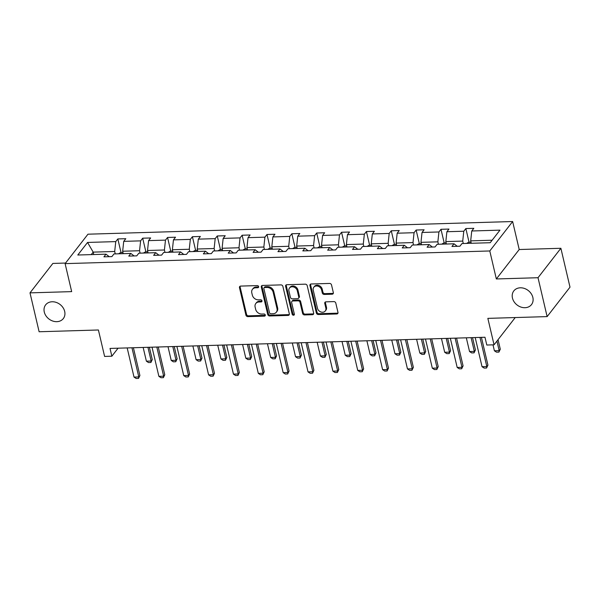 <?xml version="1.0" encoding="UTF-8"?>
<svg xmlns="http://www.w3.org/2000/svg" width="600" height="600" viewBox="0 0 600 600"><rect width="100%" height="100%" fill="white"/><g stroke="black" fill="none" stroke-linecap="round" stroke-linejoin="round"><path stroke-width="0.9" d="M512.46 298.058A11.183 9.143 -142.2 0 0 520.882 307.058A11.183 9.143 -142.2 0 0 531.487 304.612A11.183 9.143 -142.2 0 0 532.852 297.45A11.183 9.143 -142.2 0 0 524.43 288.45A11.183 9.143 -142.2 0 0 513.825 290.895A11.183 9.143 -142.2 0 0 512.46 298.058M44.28 312.022A11.183 9.143 -142.2 0 0 52.703 321.022A11.183 9.143 -142.2 0 0 63.315 318.577A11.183 9.143 -142.2 0 0 64.68 311.415A11.183 9.143 -142.2 0 0 56.25 302.415A11.183 9.143 -142.2 0 0 45.645 304.853A11.183 9.143 -142.2 0 0 44.28 312.022M258.645 286.635A1.2 0.983 -142.2 0 0 257.303 285.593L240.683 286.087A1.718 1.403 -142.2 0 0 239.475 287.663L245.925 315.142A1.718 1.403 -142.2 0 0 247.845 316.627L264.465 316.132A1.2 0.983 -142.2 0 0 263.962 313.995L261.81 314.055A5.49 4.485 -142.2 0 1 255.66 309.322L255.12 307.028A5.49 4.485 -142.2 0 1 255.795 303.51A5.49 4.485 -142.2 0 1 258.983 301.995L261.135 301.928A1.2 0.983 -142.2 0 0 260.632 299.79L258.48 299.858A5.49 4.485 -142.2 0 1 252.33 295.125L251.79 292.83A5.49 4.485 -142.2 0 1 252.465 289.312A5.49 4.485 -142.2 0 1 255.653 287.798L257.805 287.73A1.2 0.983 -142.2 0 0 258.645 286.635M65.55 263.055L52.867 263.43L30 292.868L39.12 331.755L98.4 329.985L104.602 356.423L111.847 356.212L118.08 348.195M560.88 248.28L519.21 249.525L496.342 278.962L538.013 277.718L560.88 248.28L570 287.168L547.132 316.605L487.853 318.368L494.055 344.812L515.227 317.55M538.013 277.718L547.132 316.605M332.13 294.202A1.718 1.403 -142.2 0 0 333.337 292.627L331.522 284.918A1.718 1.403 -142.2 0 0 329.603 283.44L311.145 283.987A1.718 1.403 -142.2 0 0 309.938 285.562L316.388 313.043A1.718 1.403 -142.2 0 0 318.308 314.52L336.765 313.972A1.718 1.403 -142.2 0 0 337.972 312.397L335.79 303.09A1.718 1.403 -142.2 0 0 333.862 301.605L325.965 301.845A1.718 1.403 -142.2 0 0 324.757 303.413L325.845 308.032A4.59 3.75 -142.2 0 1 325.282 310.972A4.59 3.75 -142.2 0 1 320.933 311.978A4.59 3.75 -142.2 0 1 317.475 308.28L313.23 290.19A4.59 3.75 -142.2 0 1 313.793 287.25A4.59 3.75 -142.2 0 1 318.142 286.252A4.59 3.75 -142.2 0 1 321.6 289.942L322.305 292.957A1.718 1.403 -142.2 0 0 324.233 294.435L332.13 294.202L332.745 293.407A1.718 1.403 -142.2 0 0 333.345 293.257M494.055 344.812L486.803 345.03L484.98 337.252L110.025 348.435L111.847 356.212M496.342 278.962L489.78 250.965L65.108 263.632L87.968 234.195L512.64 221.528L489.78 250.965M30 292.868L71.67 291.623L65.108 263.632M282.877 286.373A1.718 1.403 -142.2 0 0 280.957 284.888L262.5 285.442A1.718 1.403 -142.2 0 0 261.293 287.01L267.743 314.498A1.718 1.403 -142.2 0 0 269.663 315.975L288.12 315.42A1.718 1.403 -142.2 0 0 289.327 313.853L282.877 286.373M286.822 284.715L305.28 284.168A1.718 1.403 -142.2 0 1 307.2 285.645L313.65 313.125A1.718 1.403 -142.2 0 1 312.442 314.7L304.545 314.933A1.718 1.403 -142.2 0 1 302.625 313.455L300.007 302.31A1.718 1.403 -142.2 0 0 298.087 300.832L292.845 300.983A1.718 1.403 -142.2 0 0 291.638 302.558L294.36 314.16A1.2 0.983 -142.2 0 1 292.17 314.228L285.615 286.29A1.718 1.403 -142.2 0 1 286.822 284.715M490.192 242.715L461.985 243.555L459.915 246.218L451.95 246.458L454.02 243.795L437.13 244.298L435.06 246.96L427.088 247.2L429.158 244.538L412.268 245.04L410.197 247.702L402.232 247.942L404.303 245.272L387.412 245.782L385.342 248.445L377.37 248.685L379.44 246.015L362.55 246.517L360.48 249.188L352.515 249.428L354.585 246.757L337.695 247.26L335.625 249.93L327.653 250.163L329.722 247.5L312.832 248.002L310.763 250.673L302.798 250.905L304.868 248.243L287.978 248.745L285.907 251.407L277.935 251.647L280.005 248.985L263.115 249.487L261.045 252.15L253.08 252.39L255.15 249.728L238.26 250.23L236.19 252.892L228.218 253.132L230.288 250.462L213.397 250.972L211.327 253.635L203.362 253.875L205.433 251.205L188.542 251.708L186.472 254.377L178.5 254.61L180.57 251.947L163.68 252.45L161.61 255.12L153.645 255.353L155.715 252.69L138.825 253.192L136.755 255.855L128.782 256.095L130.852 253.433L113.962 253.935L111.892 256.597L103.927 256.837L105.998 254.175L77.79 255.015L87.555 242.445L115.762 241.605L117.833 238.935L125.797 238.702L123.727 241.365L140.618 240.862L142.688 238.192L150.66 237.96L148.583 240.623L165.48 240.12L167.55 237.458L175.515 237.218L173.445 239.88L190.335 239.377L192.405 236.715L200.377 236.475L198.308 239.138L215.197 238.635L217.267 235.972L225.233 235.733L223.163 238.403L240.053 237.892L242.123 235.23L250.095 234.99L248.025 237.66L264.915 237.157L266.985 234.487L274.95 234.248L272.88 236.917L289.77 236.415L291.84 233.745L299.812 233.513L297.743 236.175L314.632 235.673L316.702 233.002L324.668 232.77L322.597 235.433L339.487 234.93L341.558 232.267L349.53 232.028L347.46 234.69L364.35 234.188L366.42 231.525L374.385 231.285L372.315 233.947L389.205 233.445L391.275 230.782L399.248 230.542L397.178 233.212L414.067 232.702L416.138 230.04L424.103 229.8L422.033 232.47L438.923 231.968L440.993 229.298L448.965 229.065L446.895 231.728L463.785 231.225L465.855 228.555L473.82 228.322L471.75 230.985L499.957 230.145L490.192 242.715M446.4 244.02L445.83 241.597L462.72 241.095L463.29 243.517M462.72 241.095L463.785 231.225M445.83 241.597L446.895 231.728M457.26 246.3L454.02 243.795M421.537 244.763L420.967 242.34L437.865 241.837L438.428 244.26M437.865 241.837L438.923 231.968M420.967 242.34L422.033 232.47M432.405 247.042L429.158 244.538M396.683 245.505L396.112 243.083L413.002 242.58L413.572 245.002M413.002 242.58L414.067 232.702M396.112 243.083L397.178 233.212M407.543 247.785L404.303 245.272M371.82 246.248L371.25 243.825L388.147 243.322L388.71 245.737M388.147 243.322L389.205 233.445M371.25 243.825L372.315 233.947M382.688 248.528L379.44 246.015M346.965 246.983L346.395 244.567L363.285 244.065L363.855 246.48M363.285 244.065L364.35 234.188M346.395 244.567L347.46 234.69M357.825 249.263L354.585 246.757M322.103 247.725L321.532 245.31L338.43 244.808L338.993 247.222M338.43 244.808L339.487 234.93M321.532 245.31L322.597 235.433M332.97 250.005L329.722 247.5M297.24 248.468L296.678 246.053L313.567 245.542L314.138 247.965M313.567 245.542L314.632 235.673M296.678 246.053L297.743 236.175M308.108 250.748L304.868 248.243M272.385 249.21L271.815 246.788L288.705 246.285L289.275 248.708M288.705 246.285L289.77 236.415M271.815 246.788L272.88 236.917M283.252 251.49L280.005 248.985M247.522 249.952L246.96 247.53L263.85 247.028L264.42 249.45M263.85 247.028L264.915 237.157M246.96 247.53L248.025 237.66M258.39 252.233L255.15 249.728M222.667 250.695L222.097 248.272L238.987 247.77L239.558 250.192M238.987 247.77L240.053 237.892M222.097 248.272L223.163 238.403M233.535 252.975L230.288 250.462M197.805 251.438L197.243 249.015L214.132 248.513L214.702 250.928M214.132 248.513L215.197 238.635M197.243 249.015L198.308 239.138M208.673 253.71L205.433 251.205M172.95 252.173L172.38 249.757L189.27 249.255L189.84 251.67M189.27 249.255L190.335 239.377M172.38 249.757L173.445 239.88M183.817 254.452L180.57 251.947M148.087 252.915L147.525 250.5L164.415 249.99L164.985 252.413M164.415 249.99L165.48 240.12M147.525 250.5L148.583 240.623M158.955 255.195L155.715 252.69M123.233 253.657L122.663 251.235L139.553 250.733L140.123 253.155M139.553 250.733L140.618 240.862M122.663 251.235L123.727 241.365M134.1 255.938L130.852 253.433M93.75 254.535L93.18 252.12L114.698 251.475L115.26 253.897M114.698 251.475L115.762 241.605M87.555 242.445L93.18 252.12L91.245 254.61M519.21 249.525L512.64 221.528M492.127 240.218L470.685 240.862L471.255 243.278M109.238 256.68L105.998 254.175M470.685 240.862L471.75 230.985M121.035 252.6L117.833 238.935M145.89 251.858L142.688 238.192M170.752 251.115L167.55 237.458M195.615 250.38L192.405 236.715M220.47 249.638L217.267 235.972M245.333 248.895L242.123 235.23M270.188 248.153L266.985 234.487M295.05 247.41L291.84 233.745M319.905 246.667L316.702 233.002M344.767 245.933L341.558 232.267M369.623 245.19L366.42 231.525M394.485 244.447L391.275 230.782M419.34 243.705L416.138 230.04M444.202 242.962L440.993 229.298M469.058 242.22L465.855 228.555M258.675 286.897A1.2 0.983 -142.2 0 1 258.42 286.935L256.267 287.002A5.49 4.485 -142.2 0 0 253.08 288.517L252.465 289.312M255.795 303.51L256.41 302.715A5.49 4.485 -142.2 0 1 259.597 301.2L261.75 301.132A1.2 0.983 -142.2 0 0 262.005 301.095M240.083 286.237A1.718 1.403 -142.2 0 0 240.097 286.868L246.54 314.347A1.718 1.403 -142.2 0 0 248.46 315.832L265.08 315.33A1.2 0.983 -142.2 0 0 265.335 315.293M261.907 285.585A1.718 1.403 -142.2 0 0 261.915 286.215L268.358 313.695A1.718 1.403 -142.2 0 0 270.285 315.18L288.735 314.625A1.718 1.403 -142.2 0 0 289.335 314.483M264.728 287.528A1.2 0.983 -142.2 0 0 263.88 288.63L269.535 312.75A1.2 0.983 -142.2 0 0 270.885 313.785L273.15 313.718A5.49 4.485 -142.2 0 0 276.337 312.202A5.49 4.485 -142.2 0 0 277.013 308.685L273.142 292.192A5.49 4.485 -142.2 0 0 266.993 287.46L264.728 287.528L265.343 286.733A1.2 0.983 -142.2 0 0 264.645 287.062L264.03 287.858M276.337 312.202L276.96 311.407A5.49 4.485 -142.2 0 0 277.627 307.89L277.013 308.685M265.343 286.733L267.608 286.665A5.49 4.485 -142.2 0 1 273.757 291.397L277.627 307.89M291.847 301.462L292.47 300.668A1.718 1.403 -142.2 0 1 293.468 300.188L298.702 300.03A1.718 1.403 -142.2 0 1 300.623 301.515L303.24 312.66A1.718 1.403 -142.2 0 0 305.16 314.138L313.058 313.905A1.718 1.403 -142.2 0 0 313.657 313.755M286.23 284.865A1.718 1.403 -142.2 0 0 286.237 285.495L292.793 313.433A1.2 0.983 -142.2 0 0 294.39 314.43M297.293 290.745A4.59 3.75 -142.2 0 0 293.835 287.055A4.59 3.75 -142.2 0 0 289.485 288.053A4.59 3.75 -142.2 0 0 288.93 290.993L290.423 297.368A1.718 1.403 -142.2 0 0 292.343 298.845L297.585 298.695A1.718 1.403 -142.2 0 0 298.793 297.12L297.293 290.745L297.915 289.95A4.59 3.75 -142.2 0 0 294.457 286.26A4.59 3.75 -142.2 0 0 290.108 287.257L289.485 288.053M298.582 298.215L299.197 297.42A1.718 1.403 -142.2 0 0 299.407 296.325L298.793 297.12M297.915 289.95L299.407 296.325M313.793 287.25L314.407 286.455A4.59 3.75 -142.2 0 1 318.765 285.457A4.59 3.75 -142.2 0 1 322.215 289.147L322.928 292.163A1.718 1.403 -142.2 0 0 324.847 293.64L332.745 293.407M325.282 310.972L325.897 310.178A4.59 3.75 -142.2 0 0 326.46 307.237L325.845 308.032M325.373 301.987A1.718 1.403 -142.2 0 0 325.38 302.618L326.46 307.237M310.553 284.138A1.718 1.403 -142.2 0 0 310.56 284.767L317.002 312.248A1.718 1.403 -142.2 0 0 318.93 313.725L337.38 313.178A1.718 1.403 -142.2 0 0 337.98 313.028M122.97 252.54L120.593 252.615L118.545 253.8M143.153 347.445L146.377 361.17L151.155 361.028L147.938 347.303M152.265 359.595L150.9 362.49L151.155 361.028L152.265 359.595L149.37 347.257M150.9 362.49L148.507 362.558L146.377 361.17M131.955 347.775L138.795 376.942L139.905 375.51L138.54 378.397L136.148 378.472L134.017 377.085L127.177 347.918M133.395 347.737L139.905 375.51M134.017 377.085L138.795 376.942L138.54 378.397M147.833 251.805L145.447 251.873L143.407 253.058M168.015 346.702L171.233 360.428L176.017 360.285L172.792 346.56M177.127 358.853L175.755 361.748L176.017 360.285L177.127 358.853L174.233 346.515M175.755 361.748L173.363 361.822L171.233 360.428M172.688 251.062L170.31 251.13L168.262 252.315M192.87 345.96L196.095 359.685L200.873 359.543L197.655 345.817M201.983 358.11L200.618 361.005L200.873 359.543L201.983 358.11L199.095 345.772M200.618 361.005L198.225 361.08L196.095 359.685M156.817 347.04L163.65 376.2L164.767 374.767L163.395 377.663L161.002 377.73L158.873 376.343L152.032 347.183M158.25 346.995L164.767 374.767M158.873 376.343L163.65 376.2L163.395 377.663M181.672 346.298L188.512 375.457L189.623 374.025L188.257 376.92L185.865 376.987L183.735 375.6L176.895 346.44M183.113 346.252L189.623 374.025M183.735 375.6L188.512 375.457L188.257 376.92M197.55 250.32L195.165 250.388L193.125 251.572M217.733 345.218L220.95 358.95L225.735 358.808L222.51 345.075M226.845 357.375L225.472 360.263L225.735 358.808L226.845 357.375L223.95 345.038M225.472 360.263L223.087 360.337L220.95 358.95M206.535 345.555L213.375 374.715L214.485 373.282L213.112 376.178L210.728 376.245L208.59 374.858L201.75 345.697M207.968 345.51L214.485 373.282M208.59 374.858L213.375 374.715L213.112 376.178M222.405 249.577L220.028 249.653L217.98 250.83M242.587 344.483L245.812 358.207L250.59 358.065L247.373 344.34M251.7 356.632L250.335 359.52L250.59 358.065L251.7 356.632L248.812 344.295M250.335 359.52L247.942 359.595L245.812 358.207M231.39 344.812L238.23 373.972L239.34 372.54L237.975 375.435L235.583 375.51L233.452 374.115L226.612 344.955M232.83 344.767L239.34 372.54M233.452 374.115L238.23 373.972L237.975 375.435M247.267 248.835L244.882 248.91L242.843 250.087M267.45 343.74L270.668 357.465L275.452 357.322L272.228 343.597M276.562 355.89L275.19 358.785L275.452 357.322L276.562 355.89L273.668 343.553M275.19 358.785L272.805 358.853L270.668 357.465M256.252 344.07L263.093 373.23L264.202 371.798L262.83 374.692L260.445 374.767L258.308 373.373L251.468 344.212M257.685 344.025L264.202 371.798M258.308 373.373L263.093 373.23L262.83 374.692M272.123 248.093L269.745 248.167L267.697 249.353M292.305 342.998L295.53 356.722L300.308 356.58L297.09 342.855M301.418 355.147L300.053 358.043L300.308 356.58L301.418 355.147L298.53 342.81M300.053 358.043L297.66 358.11L295.53 356.722M281.108 343.327L287.947 372.495L289.058 371.062L287.692 373.95L285.3 374.025L283.17 372.638L276.33 343.47M282.548 343.29L289.058 371.062M283.17 372.638L287.947 372.495L287.692 373.95M296.985 247.358L294.6 247.425L292.56 248.61M317.168 342.255L320.385 355.98L325.17 355.837L321.945 342.112M326.28 354.405L324.907 357.3L325.17 355.837L326.28 354.405L323.385 342.067M324.907 357.3L322.522 357.368L320.385 355.98M305.97 342.593L312.81 371.752L313.92 370.32L312.548 373.207L310.163 373.282L308.025 371.895L301.185 342.735M307.403 342.548L313.92 370.32M308.025 371.895L312.81 371.752L312.548 373.207M321.84 246.615L319.462 246.683L317.415 247.868M342.022 341.513L345.248 355.237L350.025 355.095L346.808 341.37M351.135 353.663L349.77 356.558L350.025 355.095L351.135 353.663L348.248 341.325M349.77 356.558L347.377 356.632L345.248 355.237M330.825 341.85L337.665 371.01L338.775 369.577L337.41 372.472L335.017 372.54L332.888 371.153L326.048 341.993M332.265 341.805L338.775 369.577M332.888 371.153L337.665 371.01L337.41 372.472M346.702 245.873L344.317 245.94L342.278 247.125M366.885 340.77L370.103 354.495L374.888 354.353L371.663 340.627M375.998 352.92L374.625 355.815L374.888 354.353L375.998 352.92L373.103 340.59M374.625 355.815L372.24 355.89L370.103 354.495M355.688 341.108L362.528 370.267L363.638 368.835L362.265 371.73L359.88 371.798L357.743 370.41L350.903 341.25M357.12 341.062L363.638 368.835M357.743 370.41L362.528 370.267L362.265 371.73M371.558 245.13L369.18 245.197L367.132 246.382M391.748 340.028L394.965 353.76L399.743 353.618L396.525 339.885M400.853 352.185L399.487 355.072L399.743 353.618L400.853 352.185L397.965 339.847M399.487 355.072L397.095 355.147L394.965 353.76M380.543 340.365L387.382 369.525L388.493 368.093L387.127 370.987L384.735 371.055L382.605 369.668L375.765 340.507M381.983 340.32L388.493 368.093M382.605 369.668L387.382 369.525L387.127 370.987M396.42 244.388L394.035 244.462L391.995 245.64M416.603 339.293L419.82 353.017L424.605 352.875L421.38 339.15M425.715 351.442L424.342 354.337L424.605 352.875L425.715 351.442L422.82 339.105M424.342 354.337L421.957 354.405L419.82 353.017M405.405 339.623L412.245 368.782L413.355 367.35L411.982 370.245L409.597 370.32L407.46 368.925L400.62 339.765M406.845 339.577L413.355 367.35M407.46 368.925L412.245 368.782L411.982 370.245M421.275 243.645L418.897 243.72L416.857 244.905M441.465 338.55L444.683 352.275L449.46 352.132L446.243 338.407M450.577 350.7L449.205 353.595L449.46 352.132L450.577 350.7L447.683 338.362M449.205 353.595L446.812 353.663L444.683 352.275M430.26 338.88L437.1 368.04L438.217 366.608L436.845 369.502L434.452 369.577L432.322 368.183L425.482 339.022M431.7 338.843L438.217 366.608M432.322 368.183L437.1 368.04L436.845 369.502M446.138 242.903L443.76 242.978L441.713 244.163M466.32 337.808L469.537 351.532L474.322 351.39L471.097 337.665M475.433 349.957L474.06 352.853L474.322 351.39L475.433 349.957L472.537 337.62M474.06 352.853L471.675 352.92L469.537 351.532M455.123 338.138L461.963 367.305L463.072 365.873L461.7 368.76L459.315 368.835L457.178 367.447L450.338 338.28M456.562 338.1L463.072 365.873M457.178 367.447L461.963 367.305L461.7 368.76M470.993 242.167L468.615 242.235L466.575 243.42M493.005 344.843L494.4 350.79L499.178 350.647L496.942 341.1M500.295 349.215L498.923 352.11L499.178 350.647L500.295 349.215L498.053 339.668M498.923 352.11L496.53 352.178L494.4 350.79M479.978 337.403L486.817 366.562L487.935 365.13L486.562 368.025L484.17 368.093L482.04 366.705L475.2 337.545M481.418 337.358L487.935 365.13M482.04 366.705L486.817 366.562L486.562 368.025M256.267 287.002L255.653 287.798M261.75 301.132L261.135 301.928M259.597 301.2L258.983 301.995M265.08 315.33L264.465 316.132M248.46 315.832L247.845 316.627M246.54 314.347L245.925 315.142M240.097 286.868L239.475 287.663M258.42 286.935L257.805 287.73M288.735 314.625L288.12 315.42M270.285 315.18L269.663 315.975M268.358 313.695L267.743 314.498M261.915 286.215L261.293 287.01M273.757 291.397L273.142 292.192M267.608 286.665L266.993 287.46M313.058 313.905L312.442 314.7M305.16 314.138L304.545 314.933M303.24 312.66L302.625 313.455M300.623 301.515L300.007 302.31M298.702 300.03L298.087 300.832M293.468 300.188L292.845 300.983M292.793 313.433L292.17 314.228M286.237 285.495L285.615 286.29M324.847 293.64L324.233 294.435M322.928 292.163L322.305 292.957M322.215 289.147L321.6 289.942M325.38 302.618L324.757 303.413M337.38 313.178L336.765 313.972M318.93 313.725L318.308 314.52M317.002 312.248L316.388 313.043M310.56 284.767L309.938 285.562"/></g></svg>
